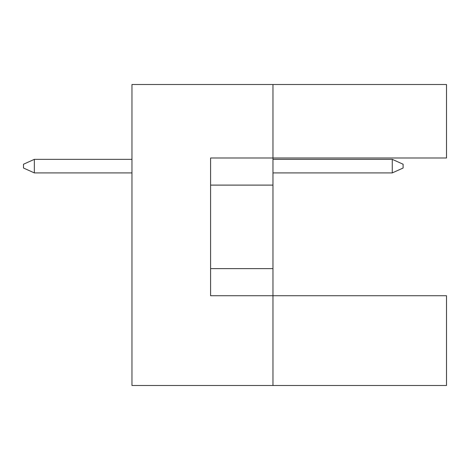 <?xml version="1.0" encoding="UTF-8"?>
<svg xmlns="http://www.w3.org/2000/svg" width="470" height="470" viewBox="0 0 470 470"><rect width="100%" height="100%" fill="white"/><g stroke="black" fill="none" stroke-linecap="round" stroke-linejoin="round"><path stroke-width="0.7" d="M272.964 185.109L272.964 157.991L446.5 157.991L446.5 84.512L272.964 84.512L272.964 157.991L210.595 157.991L210.595 295.736L272.964 295.736L272.964 185.109L210.595 185.109M446.5 385.488L446.5 295.736L272.964 295.736L272.964 385.488L446.5 385.488M272.964 385.488L131.964 385.488L131.964 84.512L272.964 84.512M210.595 268.623L272.964 268.623M392.268 172.907L392.268 159.348L403.113 164.23L403.113 168.025L392.268 172.907L272.964 172.907M392.268 159.348L272.964 159.348M131.964 159.348L34.345 159.348L34.345 172.907L131.964 172.907M34.345 172.907L23.5 168.025L23.5 164.23L34.345 159.348"/></g></svg>
